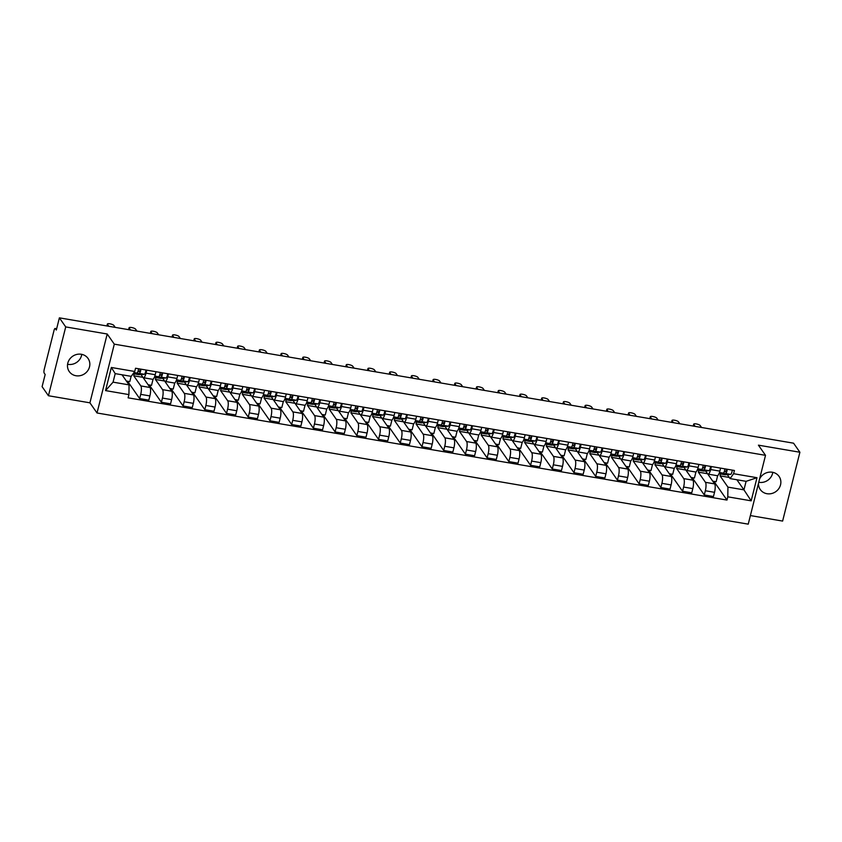<?xml version="1.0" encoding="UTF-8"?>
<svg xmlns="http://www.w3.org/2000/svg" width="842" height="842" viewBox="0 0 842 842"><rect width="100%" height="100%" fill="white"/><g stroke="black" fill="none" stroke-linecap="round" stroke-linejoin="round"><path stroke-width="1.26" d="M772.798 472.32A11.462 10.609 -34.9 0 1 759.021 482.319A11.462 10.609 -34.9 0 1 758.747 482.277M758.505 483.245A11.462 10.609 145.1 0 0 760.284 489.539A11.462 10.609 145.1 0 0 766.978 493.717A11.462 10.609 145.1 0 0 778.787 488.655A11.462 10.609 145.1 0 0 779.071 476.414A11.462 10.609 145.1 0 0 772.377 472.246A11.462 10.609 145.1 0 0 759.547 479.077M81.779 354.356A11.462 10.609 -34.9 0 1 68.002 364.354A11.462 10.609 -34.9 0 1 67.581 364.27M81.348 354.272A11.462 10.609 145.1 0 0 69.549 359.334A11.462 10.609 145.1 0 0 69.265 371.575A11.462 10.609 145.1 0 0 75.959 375.743A11.462 10.609 145.1 0 0 87.757 370.68A11.462 10.609 145.1 0 0 88.052 358.45A11.462 10.609 145.1 0 0 81.348 354.272M750.38 515.567L782.618 521.072L799.9 452.249L793.564 443.187L59.382 317.844L65.718 326.917L48.436 395.74L89.915 402.823L97.019 412.98L748.233 524.156L765.515 455.333L114.301 344.157L107.208 334L65.718 326.917M48.436 395.74L42.1 386.667L45.163 374.49L44.173 373.069A2.936 0.81 -80.3 0 1 44.226 369.406L54.014 330.453A2.936 0.81 -80.3 0 1 55.14 328.475L56.656 328.727M799.9 452.249L758.421 445.165L765.515 455.333M56.624 328.833L55.34 328.612L56.33 330.032L59.382 317.844M140.835 385.931A6.757 1.863 99.7 0 1 140.709 394.361L139.656 398.561L148.845 400.129L149.897 395.929A6.757 1.863 -80.3 0 0 150.023 387.499L142.93 377.332L133.741 375.774L140.835 385.931L150.023 387.499M134.215 373.901L133.741 375.774M143.435 377.732L152.623 379.3A6.757 1.863 -80.3 0 0 155.223 374.732L146.034 373.164A6.757 1.863 99.7 0 1 143.435 377.732A6.757 1.863 99.7 0 1 142.982 377.405L140.972 374.532M138.93 371.596L138.225 370.585M146.034 373.164L146.792 370.164M126.395 381.058L129.794 381.637L131.131 376.342M127.574 381.258L139.656 398.561M155.223 374.732L155.98 371.732M162.559 389.646A6.757 1.863 99.7 0 1 162.432 398.066L161.369 402.265L170.558 403.834L171.61 399.634A6.757 1.863 -80.3 0 0 171.736 391.214L164.643 381.037L155.454 379.479L162.559 389.646L171.736 391.214M155.928 377.605L155.454 379.479M168.505 373.869L167.747 376.869A6.757 1.863 99.7 0 1 165.148 381.437A6.757 1.863 99.7 0 1 164.695 381.11L162.695 378.237M160.643 375.3L159.938 374.301M148.118 384.762L151.518 385.352L153.055 379.205M149.287 384.962L161.369 402.265M165.148 381.437L174.336 383.005A6.757 1.863 -80.3 0 0 176.936 378.437L177.694 375.437M184.272 393.351A6.757 1.863 99.7 0 1 184.145 401.781L183.093 405.97L192.281 407.549L193.334 403.35A6.757 1.863 -80.3 0 0 193.46 394.919L186.366 384.741L177.167 383.184L184.272 393.351L193.46 394.919M177.641 381.31L177.167 383.184M190.218 377.574L189.471 380.584A6.757 1.863 99.7 0 1 186.871 385.141A6.757 1.863 99.7 0 1 186.408 384.815L184.409 381.942M182.356 379.005L181.651 378.005M169.831 388.478L173.231 389.057L174.778 382.91M171 388.678L183.093 405.97M186.871 385.141L196.049 386.71A6.757 1.863 -80.3 0 0 198.659 382.152L199.407 379.142M199.354 385.015L198.891 386.899L205.985 397.056A6.757 1.863 99.7 0 1 205.858 405.486L204.806 409.686L213.994 411.254L215.047 407.054A6.757 1.863 -80.3 0 0 215.173 398.624L208.079 388.446M211.942 381.279L211.184 384.289A6.757 1.863 99.7 0 1 208.584 388.857A6.757 1.863 99.7 0 1 208.132 388.52L206.122 385.647M204.069 382.721L203.375 381.71M191.544 392.183L194.944 392.761L196.491 386.615M192.723 392.383L204.806 409.686M208.584 388.857L217.773 390.425A6.757 1.863 -80.3 0 0 220.372 385.857L221.13 382.847M227.698 400.76A6.757 1.863 99.7 0 1 227.572 409.191L226.519 413.39L235.707 414.959L236.76 410.759A6.757 1.863 -80.3 0 0 236.886 402.329L229.792 392.162L220.604 390.604L227.698 400.76L236.886 402.329M221.078 388.72L220.604 390.604M233.655 384.994L232.897 387.994A6.757 1.863 99.7 0 1 230.298 392.561A6.757 1.863 99.7 0 1 229.845 392.235L227.845 389.362M225.793 386.425L225.088 385.415M213.258 395.887L216.668 396.466L218.204 390.33M214.436 396.087L226.519 413.39M230.298 392.561L239.486 394.13A6.757 1.863 -80.3 0 0 242.086 389.562L242.843 386.562M242.791 392.435L242.317 394.309L249.421 404.476A6.757 1.863 99.7 0 1 249.295 412.896L248.243 417.095L257.431 418.663L258.483 414.464A6.757 1.863 -80.3 0 0 258.61 406.044L251.516 395.866M255.368 388.699L254.621 391.698A6.757 1.863 99.7 0 1 252.011 396.266A6.757 1.863 99.7 0 1 251.558 395.94L249.558 393.067M247.506 390.13L246.801 389.13M234.981 399.592L238.381 400.182L239.917 394.035M236.149 399.792L248.243 417.095M252.011 396.266L261.199 397.834A6.757 1.863 -80.3 0 0 263.809 393.267L264.556 390.267M271.135 408.181A6.757 1.863 99.7 0 1 271.008 416.611L269.956 420.8L279.144 422.368L280.197 418.179A6.757 1.863 -80.3 0 0 280.323 409.749L273.229 399.571L264.041 398.013L271.135 408.181L280.323 409.749M264.504 396.14L264.041 398.013M277.092 392.404L276.334 395.414A6.757 1.863 99.7 0 1 273.734 399.971A6.757 1.863 99.7 0 1 273.282 399.645L271.271 396.771M269.219 393.835L268.524 392.835M256.694 403.307L260.094 403.886L261.641 397.74M257.873 403.507L269.956 420.8M273.734 399.971L282.923 401.539A6.757 1.863 -80.3 0 0 285.522 396.982L286.28 393.972M286.227 399.845L285.754 401.729L292.848 411.885A6.757 1.863 99.7 0 1 292.721 420.316L291.669 424.515L300.857 426.084L301.91 421.884A6.757 1.863 -80.3 0 0 302.036 413.454L294.942 403.276M298.805 396.108L298.047 399.119A6.757 1.863 99.7 0 1 295.447 403.686A6.757 1.863 99.7 0 1 294.995 403.35L292.984 400.476M290.943 397.55L290.237 396.54M278.407 407.012L281.807 407.591L283.354 401.445M279.586 407.212L291.669 424.515M295.447 403.686L304.636 405.255A6.757 1.863 -80.3 0 0 307.235 400.687L307.993 397.677M314.571 415.59A6.757 1.863 99.7 0 1 314.445 424.021L313.382 428.22L322.57 429.788L323.633 425.589A6.757 1.863 -80.3 0 0 323.76 417.158L316.655 406.991L307.467 405.434L314.571 415.59L323.76 417.158M307.94 403.55L307.467 405.434M320.518 399.824L319.771 402.823A6.757 1.863 99.7 0 1 317.16 407.391A6.757 1.863 99.7 0 1 316.708 407.054L314.708 404.192M312.656 401.255L311.95 400.245M300.131 410.717L303.53 411.296L305.067 405.16M301.299 410.917L313.382 428.22M317.16 407.391L326.349 408.959A6.757 1.863 -80.3 0 0 328.959 404.392L329.706 401.392M336.284 419.305A6.757 1.863 99.7 0 1 336.158 427.725L335.105 431.925L344.294 433.493L345.346 429.294A6.757 1.863 -80.3 0 0 345.473 420.874L338.379 410.696L329.19 409.138L336.284 419.305L345.473 420.874M329.654 407.265L329.19 409.138M342.241 403.528L341.484 406.528A6.757 1.863 99.7 0 1 338.884 411.096A6.757 1.863 99.7 0 1 338.431 410.77L336.421 407.896M334.369 404.96L333.674 403.96M321.844 414.422L325.244 415.011L326.791 408.865M323.023 414.622L335.105 431.925M338.884 411.096L348.072 412.664A6.757 1.863 -80.3 0 0 350.672 408.096L351.43 405.097M357.997 423.01A6.757 1.863 99.7 0 1 357.871 431.441L356.819 435.63L366.007 437.198L367.059 433.009A6.757 1.863 -80.3 0 0 367.186 424.578L360.092 414.401L350.903 412.843L357.997 423.01L367.186 424.578M351.377 410.97L350.903 412.843M363.954 407.233L363.197 410.243A6.757 1.863 99.7 0 1 360.597 414.801A6.757 1.863 99.7 0 1 360.144 414.475L358.134 411.601M356.092 408.665L355.387 407.665M343.557 418.137L346.957 418.716L348.504 412.569M344.736 418.337L356.819 435.63M360.597 414.801L369.785 416.369A6.757 1.863 -80.3 0 0 372.385 411.812L373.143 408.802M379.721 426.715A6.757 1.863 99.7 0 1 379.595 435.146L378.532 439.345L387.72 440.913L388.783 436.714A6.757 1.863 -80.3 0 0 388.909 428.283L381.805 418.106L372.617 416.558L379.721 426.715L388.909 428.283M373.09 414.674L372.617 416.558M385.668 410.938L384.91 413.948A6.757 1.863 99.7 0 1 382.31 418.516A6.757 1.863 99.7 0 1 381.858 418.179L379.858 415.306M377.805 412.38L377.1 411.37M365.281 421.842L368.68 422.421L370.217 416.274M366.449 422.042L378.532 439.345M382.31 418.516L391.498 420.084A6.757 1.863 -80.3 0 0 394.098 415.516L394.856 412.506M394.803 418.379L394.33 420.263L401.434 430.42A6.757 1.863 99.7 0 1 401.308 438.85L400.255 443.05L409.444 444.618L410.496 440.419A6.757 1.863 -80.3 0 0 410.622 431.988L403.528 421.81M407.391 414.653L406.633 417.653A6.757 1.863 99.7 0 1 404.034 422.221A6.757 1.863 99.7 0 1 403.581 421.884L401.571 419.021M399.518 416.085L398.824 415.074M386.994 425.547L390.393 426.126L391.94 419.99M388.162 425.747L400.255 443.05M404.034 422.221L413.222 423.789A6.757 1.863 -80.3 0 0 415.822 419.221L416.569 416.222M423.147 434.135A6.757 1.863 99.7 0 1 423.021 442.555L421.968 446.755L431.157 448.323L432.209 444.123A6.757 1.863 -80.3 0 0 432.335 435.703L425.242 425.526L416.053 423.968L423.147 434.135L432.335 435.703M416.527 422.095L416.053 423.968M429.104 418.358L428.346 421.358A6.757 1.863 99.7 0 1 425.747 425.926A6.757 1.863 99.7 0 1 425.294 425.599L423.284 422.726M421.242 419.79L420.537 418.79M408.707 429.252L412.106 429.83L413.654 423.694M409.886 429.452L421.968 446.755M425.747 425.926L434.935 427.494A6.757 1.863 -80.3 0 0 437.535 422.926L438.293 419.926M438.24 425.799L437.766 427.673L444.871 437.84A6.757 1.863 99.7 0 1 444.744 446.271L443.681 450.459L452.87 452.028L453.922 447.839A6.757 1.863 -80.3 0 0 454.048 439.408L446.955 429.231M450.817 422.063L450.06 425.073A6.757 1.863 99.7 0 1 447.46 429.63A6.757 1.863 99.7 0 1 447.007 429.304L445.008 426.431M442.955 423.494L442.25 422.495M430.43 432.967L433.83 433.546L435.367 427.399M431.599 433.167L443.681 450.459M447.46 429.63L456.648 431.199A6.757 1.863 -80.3 0 0 459.248 426.641L460.006 423.631M466.584 441.545A6.757 1.863 99.7 0 1 466.457 449.975L465.405 454.175L474.593 455.743L475.646 451.544A6.757 1.863 -80.3 0 0 475.772 443.113L468.678 432.935L459.479 431.378L466.584 441.545L475.772 443.113M459.953 429.504L459.479 431.378M472.53 425.768L471.783 428.778A6.757 1.863 99.7 0 1 469.183 433.346A6.757 1.863 99.7 0 1 468.72 433.009L466.721 430.136M464.668 427.21L463.963 426.199M452.143 436.672L455.543 437.251L457.09 431.104M453.312 436.872L465.405 454.175M469.183 433.346L478.361 434.914A6.757 1.863 -80.3 0 0 480.971 430.346L481.719 427.336M481.666 433.209L481.203 435.093L488.297 445.25A6.757 1.863 99.7 0 1 488.171 453.68L487.118 457.88L496.306 459.448L497.359 455.248A6.757 1.863 -80.3 0 0 497.485 446.818L490.391 436.64M494.254 429.473L493.496 432.483A6.757 1.863 99.7 0 1 490.897 437.051A6.757 1.863 99.7 0 1 490.444 436.714L488.434 433.851M486.381 430.915L485.687 429.904M473.857 440.377L477.256 440.955L478.803 434.809M475.035 440.577L487.118 457.88M490.897 437.051L500.085 438.619A6.757 1.863 -80.3 0 0 502.685 434.051L503.442 431.051M510.01 448.954A6.757 1.863 99.7 0 1 509.884 457.385L508.831 461.584L518.019 463.153L519.072 458.953A6.757 1.863 -80.3 0 0 519.198 450.533L512.104 440.355L502.916 438.798L510.01 448.954L519.198 450.533M503.39 436.924L502.916 438.798M515.967 433.188L515.209 436.188A6.757 1.863 99.7 0 1 512.61 440.755A6.757 1.863 99.7 0 1 512.157 440.429L510.157 437.556M508.105 434.619L507.4 433.619M495.57 444.081L498.98 444.66L500.516 438.524M496.748 444.281L508.831 461.584M512.61 440.755L521.798 442.324A6.757 1.863 -80.3 0 0 524.398 437.756L525.155 434.756M531.734 452.67A6.757 1.863 99.7 0 1 531.607 461.09L530.555 465.289L539.743 466.857L540.796 462.658A6.757 1.863 -80.3 0 0 540.922 454.238L533.828 444.06L524.629 442.503L531.734 452.67L540.922 454.238M525.103 440.629L524.629 442.503M537.68 436.893L536.933 439.892A6.757 1.863 99.7 0 1 534.323 444.46A6.757 1.863 99.7 0 1 533.87 444.134L531.87 441.261M529.818 438.324L529.113 437.324M517.293 447.797L520.693 448.376L522.229 442.229M518.462 447.997L530.555 465.289M534.323 444.46L543.511 446.028A6.757 1.863 -80.3 0 0 546.121 441.471L546.868 438.461M553.447 456.375A6.757 1.863 99.7 0 1 553.32 464.805L552.268 469.005L561.456 470.573L562.509 466.373A6.757 1.863 -80.3 0 0 562.635 457.943L555.541 447.765L546.353 446.207L553.447 456.375L562.635 457.943M546.816 444.334L546.353 446.207M559.404 440.598L558.646 443.608A6.757 1.863 99.7 0 1 556.046 448.176A6.757 1.863 99.7 0 1 555.594 447.839L553.583 444.965M551.531 442.029L550.836 441.029M539.006 451.501L542.406 452.08L543.953 445.934M540.185 451.701L552.268 469.005M556.046 448.176L565.235 449.744A6.757 1.863 -80.3 0 0 567.834 445.176L568.592 442.166M575.16 460.079A6.757 1.863 99.7 0 1 575.033 468.51L573.981 472.709L583.169 474.278L584.222 470.078A6.757 1.863 -80.3 0 0 584.348 461.648L577.254 451.47L568.066 449.923L575.16 460.079L584.348 461.648M568.539 448.039L568.066 449.923M581.117 444.302L580.359 447.312A6.757 1.863 99.7 0 1 577.759 451.88A6.757 1.863 99.7 0 1 577.307 451.544L575.297 448.681M573.255 445.744L572.549 444.734M560.719 455.206L564.119 455.785L565.666 449.639M561.898 455.406L573.981 472.709M577.759 451.88L586.948 453.449A6.757 1.863 -80.3 0 0 589.547 448.881L590.305 445.871M596.883 463.784A6.757 1.863 99.7 0 1 596.757 472.215L595.694 476.414L604.882 477.982L605.945 473.783A6.757 1.863 -80.3 0 0 606.072 465.352L598.967 455.185L589.779 453.627L596.883 463.784L606.072 465.352M590.253 451.754L589.779 453.627M602.83 448.018L602.083 451.017A6.757 1.863 99.7 0 1 599.472 455.585A6.757 1.863 99.7 0 1 599.02 455.259L597.02 452.386M594.968 449.449L594.263 448.439M582.443 458.911L585.843 459.49L587.379 453.354M583.611 459.111L595.694 476.414M599.472 455.585L608.661 457.153A6.757 1.863 -80.3 0 0 611.271 452.586L612.018 449.586M611.966 455.459L611.502 457.332L618.596 467.499A6.757 1.863 99.7 0 1 618.47 475.919L617.418 480.119L626.606 481.687L627.658 477.488A6.757 1.863 -80.3 0 0 627.785 469.068L620.691 458.89M624.553 451.722L623.796 454.722A6.757 1.863 99.7 0 1 621.196 459.29A6.757 1.863 99.7 0 1 620.743 458.964L618.733 456.09M616.681 453.154L615.986 452.154M604.156 462.616L607.556 463.205L609.103 457.059M605.335 462.826L617.418 480.119M621.196 459.29L630.384 460.858A6.757 1.863 -80.3 0 0 632.984 456.29L633.742 453.291M633.689 459.164L633.216 461.037L640.309 471.204A6.757 1.863 99.7 0 1 640.183 479.635L639.131 483.834L648.319 485.402L649.371 481.203A6.757 1.863 -80.3 0 0 649.498 472.772L642.404 462.595M646.267 455.427L645.509 458.437A6.757 1.863 99.7 0 1 642.909 463.005A6.757 1.863 99.7 0 1 642.457 462.668L640.446 459.795M638.404 456.859L637.699 455.859M625.869 466.331L629.269 466.91L630.816 460.763M627.048 466.531L639.131 483.834M642.909 463.005L652.097 464.573A6.757 1.863 -80.3 0 0 654.697 460.006L655.455 456.995M662.033 474.909A6.757 1.863 99.7 0 1 661.907 483.34L660.844 487.539L670.032 489.107L671.095 484.908A6.757 1.863 -80.3 0 0 671.221 476.477L664.117 466.3L654.929 464.752L662.033 474.909L671.221 476.477M655.402 462.868L654.929 464.752M667.98 459.132L667.222 462.142A6.757 1.863 99.7 0 1 664.622 466.71A6.757 1.863 99.7 0 1 664.17 466.373L662.17 463.51M660.117 460.574L659.412 459.564M647.593 470.036L650.992 470.615L652.529 464.468M648.761 470.236L660.844 487.539M664.622 466.71L673.811 468.278A6.757 1.863 -80.3 0 0 676.41 463.71L677.168 460.7M677.115 466.584L676.642 468.457L683.746 478.614A6.757 1.863 99.7 0 1 683.62 487.044L682.567 491.244L691.756 492.812L692.808 488.613A6.757 1.863 -80.3 0 0 692.934 480.182L685.841 470.015M689.703 462.847L688.945 465.847A6.757 1.863 99.7 0 1 686.346 470.415A6.757 1.863 99.7 0 1 685.893 470.089L683.883 467.215M681.831 464.279L681.136 463.268M669.306 473.741L672.705 474.32L674.253 468.184M670.474 473.941L682.567 491.244M686.346 470.415L695.534 471.983A6.757 1.863 -80.3 0 0 698.134 467.415L698.881 464.416M705.459 482.329A6.757 1.863 99.7 0 1 705.333 490.749L704.28 494.949L713.469 496.517L714.521 492.317A6.757 1.863 -80.3 0 0 714.648 483.897L707.554 473.72L698.365 472.162L705.459 482.329L714.648 483.897M698.839 470.289L698.365 472.162M711.416 466.552L710.659 469.552A6.757 1.863 99.7 0 1 708.059 474.12A6.757 1.863 99.7 0 1 707.606 473.793L705.596 470.92M703.554 467.984L702.849 466.984M691.019 477.446L694.418 478.035L695.966 471.888M692.198 477.656L704.28 494.949M708.059 474.12L717.247 475.688A6.757 1.863 -80.3 0 0 719.847 471.12L720.605 468.12M676.642 468.457L685.83 470.025M633.216 461.037L642.404 462.605M611.502 457.332L620.68 458.901M481.203 435.093L490.391 436.661M437.766 427.673L446.955 429.241M394.33 420.263L403.518 421.831M285.754 401.729L294.942 403.297M242.317 394.309L251.505 395.877M198.891 386.899L208.079 388.467M129.068 384.889L128.931 394.603L105.545 390.604L111.344 367.48L134.731 371.48L131.215 376.353L115.207 373.627L113.06 382.152L129.068 384.889L122.016 374.785M736.887 479.751L743.949 489.855L746.096 481.329L730.088 478.593L733.603 473.709L734.413 470.478L135.551 368.238L134.731 371.48M733.603 473.709L756.99 477.709L751.18 500.832L727.793 496.833L727.941 487.129L743.949 489.855L751.18 500.832M128.931 394.603L128.11 397.834L726.983 500.074L727.793 496.833M97.019 412.98L114.301 344.157M89.915 402.823L107.208 334M720.552 473.993L720.078 475.867L727.941 487.129M720.078 475.867L729.277 477.446M730.088 478.593L727.32 474.625M725.267 471.688L724.562 470.689M713.911 481.361L726.983 500.074M712.742 481.161L716.142 481.74L717.679 475.593M105.545 390.604L113.06 382.152M111.344 367.48L115.207 373.627M746.096 481.329L756.99 477.709M137.888 371.669L139.54 371.554L140.372 369.059M138.267 371.638A6.904 1.905 99.7 0 1 138.13 370.933M133.257 373.522A8.82 2.431 -80.3 0 0 133.741 373.816A8.82 2.431 -80.3 0 0 133.91 373.827L139.256 373.438A3.673 1.01 -80.3 0 0 140.919 369.154M138.593 374.627A8.82 2.431 -80.3 0 0 138.751 374.669A8.82 2.431 -80.3 0 0 138.919 374.679L144.266 374.29A3.673 1.01 -80.3 0 0 145.929 370.017M106.913 325.959A3.379 0.874 -165.9 0 1 106.923 325.843L107.366 324.054A3.379 0.874 14.1 0 0 107.439 324.338L108.807 326.286M133.436 373.28L136.888 373.027A3.673 1.01 -80.3 0 0 138.551 368.754M115.207 327.38L113.849 325.422A3.379 0.874 14.1 0 0 110.386 323.917A3.379 0.874 14.1 0 0 107.366 324.054M159.601 375.374L161.254 375.258L162.085 372.774M159.991 375.353A6.904 1.905 99.7 0 1 159.843 374.637M154.812 377.016A8.82 2.431 -80.3 0 0 155.454 377.521A8.82 2.431 -80.3 0 0 155.623 377.532L160.969 377.142A3.673 1.01 -80.3 0 0 162.632 372.869M160.306 378.332A8.82 2.431 -80.3 0 0 160.475 378.374A8.82 2.431 -80.3 0 0 160.633 378.384L165.979 377.995A3.673 1.01 -80.3 0 0 167.642 373.722M128.637 329.664A3.379 0.874 -165.9 0 1 128.637 329.559L129.089 327.77A3.379 0.874 14.1 0 0 129.163 328.043L130.521 329.99M154.486 377.037L158.601 376.742A3.673 1.01 -80.3 0 0 160.264 372.459M136.93 331.085L135.562 329.138A3.379 0.874 14.1 0 0 132.099 327.633A3.379 0.874 14.1 0 0 129.089 327.77M181.314 379.089L182.977 378.963L183.798 376.479M181.704 379.058A6.904 1.905 99.7 0 1 181.567 378.342M176.536 380.721A8.82 2.431 -80.3 0 0 177.178 381.226A8.82 2.431 -80.3 0 0 177.336 381.237L182.693 380.847A3.673 1.01 -80.3 0 0 184.345 376.574M182.03 382.036A8.82 2.431 -80.3 0 0 182.188 382.089A8.82 2.431 -80.3 0 0 182.356 382.089L187.703 381.7A3.673 1.01 -80.3 0 0 189.366 377.427M150.35 333.379A3.379 0.874 -165.9 0 1 150.35 333.264L150.802 331.474A3.379 0.874 14.1 0 0 150.876 331.748L152.234 333.695M176.199 380.742L180.325 380.447A3.673 1.01 -80.3 0 0 181.988 376.163M158.643 334.79L157.275 332.843A3.379 0.874 14.1 0 0 153.812 331.338A3.379 0.874 14.1 0 0 150.802 331.474M203.038 382.794L204.69 382.668L205.522 380.184M203.417 382.763A6.904 1.905 99.7 0 1 203.28 382.047M198.249 384.426A8.82 2.431 -80.3 0 0 198.891 384.941A8.82 2.431 -80.3 0 0 199.059 384.941L204.406 384.552A3.673 1.01 -80.3 0 0 206.069 380.279M203.743 385.741A8.82 2.431 -80.3 0 0 203.901 385.794A8.82 2.431 -80.3 0 0 204.069 385.804L209.416 385.415A3.673 1.01 -80.3 0 0 211.079 381.131M172.063 337.084A3.379 0.874 -165.9 0 1 172.063 336.968L172.515 335.179A3.379 0.874 14.1 0 0 172.589 335.453L173.957 337.4M197.923 384.457L202.038 384.152A3.673 1.01 -80.3 0 0 203.701 379.879M180.356 338.495L178.999 336.547A3.379 0.874 14.1 0 0 175.536 335.042A3.379 0.874 14.1 0 0 172.515 335.179M224.751 386.499L226.403 386.383L227.235 383.889M225.14 386.467A6.904 1.905 99.7 0 1 224.993 385.762M219.962 388.13A8.82 2.431 -80.3 0 0 220.604 388.646A8.82 2.431 -80.3 0 0 220.772 388.657L226.119 388.267A3.673 1.01 -80.3 0 0 227.782 383.984M225.456 389.457A8.82 2.431 -80.3 0 0 225.614 389.499A8.82 2.431 -80.3 0 0 225.782 389.509L231.129 389.12A3.673 1.01 -80.3 0 0 232.792 384.847M193.786 340.789A3.379 0.874 -165.9 0 1 193.786 340.673L194.228 338.884A3.379 0.874 14.1 0 0 194.313 339.168L195.67 341.115M219.636 388.162L223.751 387.857A3.673 1.01 -80.3 0 0 225.414 383.584M202.069 342.21L200.712 340.252A3.379 0.874 14.1 0 0 197.249 338.747A3.379 0.874 14.1 0 0 194.228 338.884M246.464 390.204L248.127 390.088L248.948 387.604M246.853 390.183A6.904 1.905 99.7 0 1 246.717 389.467M241.686 391.846A8.82 2.431 -80.3 0 0 242.328 392.351A8.82 2.431 -80.3 0 0 242.485 392.361L247.843 391.972A3.673 1.01 -80.3 0 0 249.495 387.699M247.18 393.161A8.82 2.431 -80.3 0 0 247.338 393.203A8.82 2.431 -80.3 0 0 247.506 393.214L252.853 392.825A3.673 1.01 -80.3 0 0 254.516 388.551M215.499 344.494A3.379 0.874 -165.9 0 1 215.499 344.389L215.952 342.589A3.379 0.874 14.1 0 0 216.026 342.873L217.383 344.82M241.349 391.867L245.475 391.572A3.673 1.01 -80.3 0 0 247.138 387.288M223.793 345.915L222.425 343.968A3.379 0.874 14.1 0 0 218.962 342.462A3.379 0.874 14.1 0 0 215.952 342.589M268.177 393.919L269.84 393.793L270.661 391.309M268.566 393.888A6.904 1.905 99.7 0 1 268.43 393.172M263.399 395.551A8.82 2.431 -80.3 0 0 264.041 396.056A8.82 2.431 -80.3 0 0 264.209 396.066L269.556 395.677A3.673 1.01 -80.3 0 0 271.219 391.404M268.893 396.866A8.82 2.431 -80.3 0 0 269.051 396.919A8.82 2.431 -80.3 0 0 269.219 396.919L274.566 396.529A3.673 1.01 -80.3 0 0 276.229 392.256M237.212 348.209A3.379 0.874 -165.9 0 1 237.212 348.093L237.665 346.304A3.379 0.874 14.1 0 0 237.739 346.578L239.107 348.525M263.072 395.572L267.188 395.277A3.673 1.01 -80.3 0 0 268.851 390.993M245.506 349.619L244.148 347.672A3.379 0.874 14.1 0 0 240.686 346.167A3.379 0.874 14.1 0 0 237.665 346.304M289.901 397.624L291.553 397.498L292.385 395.014M290.29 397.592A6.904 1.905 99.7 0 1 290.143 396.877M285.112 399.255A8.82 2.431 -80.3 0 0 285.754 399.771A8.82 2.431 -80.3 0 0 285.922 399.771L291.269 399.382A3.673 1.01 -80.3 0 0 292.932 395.108M290.606 400.571A8.82 2.431 -80.3 0 0 290.764 400.624A8.82 2.431 -80.3 0 0 290.932 400.634L296.279 400.245A3.673 1.01 -80.3 0 0 297.942 395.961M258.936 351.914A3.379 0.874 -165.9 0 1 258.936 351.798L259.378 350.009A3.379 0.874 14.1 0 0 259.462 350.283L260.82 352.23M284.785 399.276L288.901 398.982A3.673 1.01 -80.3 0 0 290.564 394.709M267.219 353.324L265.861 351.377A3.379 0.874 14.1 0 0 262.399 349.872A3.379 0.874 14.1 0 0 259.378 350.009M311.614 401.329L313.277 401.213L314.098 398.719M312.003 401.297A6.904 1.905 99.7 0 1 311.856 400.592M306.825 402.96A8.82 2.431 -80.3 0 0 307.477 403.476A8.82 2.431 -80.3 0 0 307.635 403.486L312.982 403.097A3.673 1.01 -80.3 0 0 314.645 398.813M312.329 404.286A8.82 2.431 -80.3 0 0 312.487 404.328A8.82 2.431 -80.3 0 0 312.645 404.339L318.002 403.95A3.673 1.01 -80.3 0 0 319.655 399.676M280.649 355.619A3.379 0.874 -165.9 0 1 280.649 355.503L281.102 353.714A3.379 0.874 14.1 0 0 281.175 353.987L282.533 355.945M306.499 402.992L310.624 402.687A3.673 1.01 -80.3 0 0 312.277 398.413M288.943 357.04L287.575 355.082A3.379 0.874 14.1 0 0 284.112 353.577A3.379 0.874 14.1 0 0 281.102 353.714M333.327 405.034L334.99 404.918L335.811 402.434M333.716 405.013A6.904 1.905 99.7 0 1 333.579 404.297M328.548 406.675A8.82 2.431 -80.3 0 0 329.19 407.181A8.82 2.431 -80.3 0 0 329.359 407.191L334.706 406.802A3.673 1.01 -80.3 0 0 336.368 402.529M334.042 407.991A8.82 2.431 -80.3 0 0 334.2 408.033A8.82 2.431 -80.3 0 0 334.369 408.044L339.715 407.654A3.673 1.01 -80.3 0 0 341.378 403.381M302.362 359.323A3.379 0.874 -165.9 0 1 302.362 359.208L302.815 357.418A3.379 0.874 14.1 0 0 302.888 357.703L304.257 359.65M328.222 406.697L332.337 406.391A3.673 1.01 -80.3 0 0 334 402.118M310.656 360.744L309.298 358.797A3.379 0.874 14.1 0 0 305.825 357.292A3.379 0.874 14.1 0 0 302.815 357.418M355.05 408.749L356.703 408.623L357.534 406.139M355.429 408.717A6.904 1.905 99.7 0 1 355.292 408.002M350.261 410.38A8.82 2.431 -80.3 0 0 350.903 410.885A8.82 2.431 -80.3 0 0 351.072 410.896L356.419 410.507A3.673 1.01 -80.3 0 0 358.082 406.233M355.756 411.696A8.82 2.431 -80.3 0 0 355.913 411.749A8.82 2.431 -80.3 0 0 356.082 411.749L361.428 411.359A3.673 1.01 -80.3 0 0 363.091 407.086M324.086 363.039A3.379 0.874 -165.9 0 1 324.086 362.923L324.528 361.134A3.379 0.874 14.1 0 0 324.612 361.407L325.97 363.355M349.935 410.401L354.05 410.107A3.673 1.01 -80.3 0 0 355.713 405.823M332.369 364.449L331.011 362.502A3.379 0.874 14.1 0 0 327.549 360.997A3.379 0.874 14.1 0 0 324.528 361.134M376.763 412.454L378.416 412.327L379.247 409.843M377.153 412.422A6.904 1.905 99.7 0 1 377.005 411.706M371.975 414.085A8.82 2.431 -80.3 0 0 372.617 414.601A8.82 2.431 -80.3 0 0 372.785 414.601L378.132 414.211A3.673 1.01 -80.3 0 0 379.795 409.938M377.469 415.401A8.82 2.431 -80.3 0 0 377.637 415.453A8.82 2.431 -80.3 0 0 377.795 415.464L383.152 415.074A3.673 1.01 -80.3 0 0 384.805 410.791M345.799 366.744A3.379 0.874 -165.9 0 1 345.799 366.628L346.251 364.839A3.379 0.874 14.1 0 0 346.325 365.112L347.683 367.059M371.648 414.106L375.774 413.811A3.673 1.01 -80.3 0 0 377.427 409.538M354.093 368.154L352.724 366.207A3.379 0.874 14.1 0 0 349.262 364.702A3.379 0.874 14.1 0 0 346.251 364.839M398.477 416.158L400.139 416.043L400.96 413.548M398.866 416.127A6.904 1.905 99.7 0 1 398.729 415.422M393.698 417.79A8.82 2.431 -80.3 0 0 394.34 418.306A8.82 2.431 -80.3 0 0 394.509 418.316L399.855 417.927A3.673 1.01 -80.3 0 0 401.518 413.643M399.192 419.116A8.82 2.431 -80.3 0 0 399.35 419.158A8.82 2.431 -80.3 0 0 399.518 419.169L404.865 418.779A3.673 1.01 -80.3 0 0 406.528 414.506M367.512 370.448A3.379 0.874 -165.9 0 1 367.512 370.333L367.965 368.543A3.379 0.874 14.1 0 0 368.038 368.817L369.396 370.775M393.361 417.821L397.487 417.516A3.673 1.01 -80.3 0 0 399.15 413.243M375.806 371.869L374.448 369.912A3.379 0.874 14.1 0 0 370.975 368.407A3.379 0.874 14.1 0 0 367.965 368.543M420.2 419.863L421.853 419.748L422.684 417.264M420.579 419.842A6.904 1.905 99.7 0 1 420.442 419.127M415.411 421.505A8.82 2.431 -80.3 0 0 416.053 422.01A8.82 2.431 -80.3 0 0 416.222 422.021L421.568 421.632A3.673 1.01 -80.3 0 0 423.231 417.358M420.905 422.821A8.82 2.431 -80.3 0 0 421.063 422.863A8.82 2.431 -80.3 0 0 421.232 422.873L426.578 422.484A3.673 1.01 -80.3 0 0 428.241 418.211M389.225 374.153A3.379 0.874 -165.9 0 1 389.236 374.037L389.678 372.248A3.379 0.874 14.1 0 0 389.751 372.532L391.12 374.48M415.085 421.526L419.2 421.221A3.673 1.01 -80.3 0 0 420.863 416.948M397.519 375.574L396.161 373.627A3.379 0.874 14.1 0 0 392.698 372.122A3.379 0.874 14.1 0 0 389.678 372.248M441.913 423.568L443.566 423.452L444.397 420.968M442.303 423.547A6.904 1.905 99.7 0 1 442.155 422.831M437.124 425.21A8.82 2.431 -80.3 0 0 437.766 425.715A8.82 2.431 -80.3 0 0 437.935 425.726L443.281 425.336A3.673 1.01 -80.3 0 0 444.944 421.063M442.618 426.526A8.82 2.431 -80.3 0 0 442.787 426.578A8.82 2.431 -80.3 0 0 442.945 426.578L448.291 426.189A3.673 1.01 -80.3 0 0 449.954 421.916M410.949 377.869A3.379 0.874 -165.9 0 1 410.949 377.753L411.401 375.964A3.379 0.874 14.1 0 0 411.475 376.237L412.833 378.184M436.798 425.231L440.913 424.936A3.673 1.01 -80.3 0 0 442.576 420.653M419.242 379.279L417.874 377.332A3.379 0.874 14.1 0 0 414.411 375.827A3.379 0.874 14.1 0 0 411.401 375.964M463.626 427.283L465.289 427.157L466.11 424.673M464.016 427.252A6.904 1.905 99.7 0 1 463.879 426.536M458.848 428.915A8.82 2.431 -80.3 0 0 459.49 429.431A8.82 2.431 -80.3 0 0 459.648 429.431L465.005 429.041A3.673 1.01 -80.3 0 0 466.657 424.768M464.342 430.23A8.82 2.431 -80.3 0 0 464.5 430.283A8.82 2.431 -80.3 0 0 464.668 430.294L470.015 429.904A3.673 1.01 -80.3 0 0 471.678 425.62M432.662 381.573A3.379 0.874 -165.9 0 1 432.662 381.458L433.114 379.668A3.379 0.874 14.1 0 0 433.188 379.942L434.546 381.889M458.511 428.936L462.637 428.641A3.673 1.01 -80.3 0 0 464.3 424.368M440.955 382.984L439.587 381.037A3.379 0.874 14.1 0 0 436.124 379.531A3.379 0.874 14.1 0 0 433.114 379.668M485.35 430.988L487.002 430.862L487.834 428.378M485.729 430.957A6.904 1.905 99.7 0 1 485.592 430.251M480.561 432.62A8.82 2.431 -80.3 0 0 481.203 433.135A8.82 2.431 -80.3 0 0 481.371 433.146L486.718 432.756A3.673 1.01 -80.3 0 0 488.381 428.473M486.055 433.946A8.82 2.431 -80.3 0 0 486.213 433.988A8.82 2.431 -80.3 0 0 486.381 433.998L491.728 433.609A3.673 1.01 -80.3 0 0 493.391 429.336M454.375 385.278A3.379 0.874 -165.9 0 1 454.375 385.162L454.827 383.373A3.379 0.874 14.1 0 0 454.901 383.647L456.269 385.604M480.235 432.651L484.35 432.346A3.673 1.01 -80.3 0 0 486.013 428.073M462.668 386.688L461.311 384.741A3.379 0.874 14.1 0 0 457.848 383.236A3.379 0.874 14.1 0 0 454.827 383.373M507.063 434.693L508.715 434.577L509.547 432.093M507.452 434.672A6.904 1.905 99.7 0 1 507.305 433.956M502.274 436.335A8.82 2.431 -80.3 0 0 502.916 436.84A8.82 2.431 -80.3 0 0 503.084 436.851L508.431 436.461A3.673 1.01 -80.3 0 0 510.094 432.178M507.768 437.651A8.82 2.431 -80.3 0 0 507.926 437.693A8.82 2.431 -80.3 0 0 508.094 437.703L513.441 437.314A3.673 1.01 -80.3 0 0 515.104 433.041M476.098 388.983A3.379 0.874 -165.9 0 1 476.098 388.867L476.54 387.078A3.379 0.874 14.1 0 0 476.625 387.362L477.982 389.309M501.948 436.356L506.063 436.051A3.673 1.01 -80.3 0 0 507.726 431.778M484.382 390.404L483.024 388.457A3.379 0.874 14.1 0 0 479.561 386.952A3.379 0.874 14.1 0 0 476.54 387.078M528.776 438.398L530.439 438.282L531.26 435.798M529.165 438.377A6.904 1.905 99.7 0 1 529.029 437.661M523.998 440.04A8.82 2.431 -80.3 0 0 524.64 440.545A8.82 2.431 -80.3 0 0 524.798 440.555L530.155 440.166A3.673 1.01 -80.3 0 0 531.807 435.893M529.492 441.355A8.82 2.431 -80.3 0 0 529.65 441.408A8.82 2.431 -80.3 0 0 529.818 441.408L535.165 441.019A3.673 1.01 -80.3 0 0 536.828 436.745M497.811 392.688A3.379 0.874 -165.9 0 1 497.811 392.582L498.264 390.793A3.379 0.874 14.1 0 0 498.338 391.067L499.695 393.014M523.661 440.061L527.787 439.766A3.673 1.01 -80.3 0 0 529.45 435.482M506.105 394.109L504.737 392.162A3.379 0.874 14.1 0 0 501.274 390.656A3.379 0.874 14.1 0 0 498.264 390.793M550.489 442.113L552.152 441.987L552.973 439.503M550.878 442.082A6.904 1.905 99.7 0 1 550.742 441.366M545.711 443.745A8.82 2.431 -80.3 0 0 546.353 444.26A8.82 2.431 -80.3 0 0 546.521 444.26L551.868 443.871A3.673 1.01 -80.3 0 0 553.531 439.598M551.205 445.06A8.82 2.431 -80.3 0 0 551.363 445.113A8.82 2.431 -80.3 0 0 551.531 445.123L556.878 444.734A3.673 1.01 -80.3 0 0 558.541 440.45M519.525 396.403A3.379 0.874 -165.9 0 1 519.525 396.287L519.977 394.498A3.379 0.874 14.1 0 0 520.051 394.772L521.419 396.719M545.384 443.766L549.5 443.471A3.673 1.01 -80.3 0 0 551.163 439.198M527.818 397.813L526.461 395.866A3.379 0.874 14.1 0 0 522.998 394.361A3.379 0.874 14.1 0 0 519.977 394.498M572.213 445.818L573.865 445.692L574.697 443.208M572.602 445.786A6.904 1.905 99.7 0 1 572.455 445.081M567.424 447.449A8.82 2.431 -80.3 0 0 568.066 447.965A8.82 2.431 -80.3 0 0 568.234 447.965L573.581 447.586A3.673 1.01 -80.3 0 0 575.244 443.302M572.918 448.765A8.82 2.431 -80.3 0 0 573.076 448.818A8.82 2.431 -80.3 0 0 573.244 448.828L578.591 448.439A3.673 1.01 -80.3 0 0 580.254 444.155M541.248 400.108A3.379 0.874 -165.9 0 1 541.248 399.992L541.69 398.203A3.379 0.874 14.1 0 0 541.774 398.477L543.132 400.434M567.098 447.481L571.213 447.176A3.673 1.01 -80.3 0 0 572.876 442.903M549.531 401.518L548.174 399.571A3.379 0.874 14.1 0 0 544.711 398.066A3.379 0.874 14.1 0 0 541.69 398.203M593.926 449.523L595.589 449.407L596.41 446.923M594.315 449.491A6.904 1.905 99.7 0 1 594.168 448.786M589.137 451.165A8.82 2.431 -80.3 0 0 589.789 451.67A8.82 2.431 -80.3 0 0 589.947 451.68L595.294 451.291A3.673 1.01 -80.3 0 0 596.957 447.007M594.641 452.48A8.82 2.431 -80.3 0 0 594.799 452.522A8.82 2.431 -80.3 0 0 594.957 452.533L600.314 452.143A3.673 1.01 -80.3 0 0 601.967 447.87M562.961 403.813A3.379 0.874 -165.9 0 1 562.961 403.697L563.414 401.908A3.379 0.874 14.1 0 0 563.487 402.192L564.845 404.139M588.811 451.186L592.936 450.88A3.673 1.01 -80.3 0 0 594.589 446.607M571.255 405.234L569.887 403.286A3.379 0.874 14.1 0 0 566.424 401.781A3.379 0.874 14.1 0 0 563.414 401.908M615.639 453.228L617.302 453.112L618.123 450.628M616.028 453.207A6.904 1.905 99.7 0 1 615.891 452.491M610.86 454.869A8.82 2.431 -80.3 0 0 611.502 455.375A8.82 2.431 -80.3 0 0 611.671 455.385L617.018 454.996A3.673 1.01 -80.3 0 0 618.681 450.723M616.355 456.185A8.82 2.431 -80.3 0 0 616.512 456.238A8.82 2.431 -80.3 0 0 616.681 456.238L622.028 455.848A3.673 1.01 -80.3 0 0 623.69 451.575M584.674 407.517A3.379 0.874 -165.9 0 1 584.674 407.412L585.127 405.623A3.379 0.874 14.1 0 0 585.201 405.897L586.569 407.844M610.534 454.89L614.649 454.596A3.673 1.01 -80.3 0 0 616.312 450.312M592.968 408.938L591.61 406.991A3.379 0.874 14.1 0 0 588.137 405.486A3.379 0.874 14.1 0 0 585.127 405.623M637.362 456.943L639.015 456.817L639.846 454.333M637.741 456.911A6.904 1.905 99.7 0 1 637.604 456.196M632.574 458.574A8.82 2.431 -80.3 0 0 633.216 459.079A8.82 2.431 -80.3 0 0 633.384 459.09L638.731 458.701A3.673 1.01 -80.3 0 0 640.394 454.427M638.068 459.89A8.82 2.431 -80.3 0 0 638.225 459.942A8.82 2.431 -80.3 0 0 638.394 459.942L643.741 459.564A3.673 1.01 -80.3 0 0 645.404 455.28M606.398 411.233A3.379 0.874 -165.9 0 1 606.398 411.117L606.84 409.328A3.379 0.874 14.1 0 0 606.924 409.601L608.282 411.549M632.247 458.595L636.363 458.301A3.673 1.01 -80.3 0 0 638.026 454.027M614.681 412.643L613.323 410.696A3.379 0.874 14.1 0 0 609.861 409.191A3.379 0.874 14.1 0 0 606.84 409.328M659.076 460.648L660.728 460.521L661.559 458.037M659.465 460.616A6.904 1.905 99.7 0 1 659.318 459.911M654.287 462.279A8.82 2.431 -80.3 0 0 654.929 462.795A8.82 2.431 -80.3 0 0 655.097 462.795L660.444 462.405A3.673 1.01 -80.3 0 0 662.107 458.132M659.781 463.595A8.82 2.431 -80.3 0 0 659.949 463.647A8.82 2.431 -80.3 0 0 660.107 463.658L665.464 463.268A3.673 1.01 -80.3 0 0 667.117 458.985M628.111 414.938A3.379 0.874 -165.9 0 1 628.111 414.822L628.564 413.033A3.379 0.874 14.1 0 0 628.637 413.306L629.995 415.264M653.96 462.311L658.086 462.005A3.673 1.01 -80.3 0 0 659.739 457.732M636.405 416.348L635.036 414.401A3.379 0.874 14.1 0 0 631.574 412.896A3.379 0.874 14.1 0 0 628.564 413.033M680.789 464.352L682.452 464.237L683.272 461.742M681.178 464.321A6.904 1.905 99.7 0 1 681.041 463.616M676.01 465.994A8.82 2.431 -80.3 0 0 676.652 466.5A8.82 2.431 -80.3 0 0 676.821 466.51L682.167 466.121A3.673 1.01 -80.3 0 0 683.83 461.837M681.504 467.31A8.82 2.431 -80.3 0 0 681.662 467.352A8.82 2.431 -80.3 0 0 681.831 467.363L687.177 466.973A3.673 1.01 -80.3 0 0 688.84 462.7M649.824 418.642A3.379 0.874 -165.9 0 1 649.824 418.527L650.277 416.737A3.379 0.874 14.1 0 0 650.35 417.022L651.708 418.969M675.673 466.015L679.799 465.71A3.673 1.01 -80.3 0 0 681.462 461.437M658.118 420.063L656.76 418.106A3.379 0.874 14.1 0 0 653.287 416.601A3.379 0.874 14.1 0 0 650.277 416.737M702.512 468.057L704.165 467.942L704.996 465.458M702.891 468.036A6.904 1.905 99.7 0 1 702.754 467.321M697.723 469.699A8.82 2.431 -80.3 0 0 698.365 470.204A8.82 2.431 -80.3 0 0 698.534 470.215L703.88 469.825A3.673 1.01 -80.3 0 0 705.543 465.552M703.217 471.015A8.82 2.431 -80.3 0 0 703.375 471.057A8.82 2.431 -80.3 0 0 703.544 471.067L708.89 470.678A3.673 1.01 -80.3 0 0 710.553 466.405M671.537 422.347A3.379 0.874 -165.9 0 1 671.548 422.242L671.99 420.453A3.379 0.874 14.1 0 0 672.063 420.726L673.432 422.673M697.397 469.72L701.512 469.426A3.673 1.01 -80.3 0 0 703.175 465.142M679.831 423.768L678.473 421.821A3.379 0.874 14.1 0 0 675.01 420.316A3.379 0.874 14.1 0 0 671.99 420.453M724.225 471.773L725.878 471.646L726.709 469.162M724.615 471.741A6.904 1.905 99.7 0 1 724.467 471.025M719.436 473.404A8.82 2.431 -80.3 0 0 720.078 473.909A8.82 2.431 -80.3 0 0 720.247 473.92L725.593 473.53A3.673 1.01 -80.3 0 0 727.256 469.257M724.93 474.72A8.82 2.431 -80.3 0 0 725.099 474.772A8.82 2.431 -80.3 0 0 725.257 474.772L730.603 474.383A3.673 1.01 -80.3 0 0 732.266 470.11M693.261 426.063A3.379 0.874 -165.9 0 1 693.261 425.947L693.713 424.157A3.379 0.874 14.1 0 0 693.787 424.431L695.145 426.378M719.11 473.425L723.225 473.13A3.673 1.01 -80.3 0 0 724.888 468.857M701.554 427.473L700.186 425.526A3.379 0.874 14.1 0 0 696.723 424.021A3.379 0.874 14.1 0 0 693.713 424.157M692.934 480.182L683.746 478.614M649.498 472.772L640.309 471.204M627.785 469.068L618.596 467.499M497.485 446.818L488.297 445.25M454.048 439.408L444.871 437.84M410.622 431.988L401.434 430.42M302.036 413.454L292.848 411.885M258.61 406.044L249.421 404.476M215.173 398.624L205.985 397.056M698.134 467.415L688.945 465.847M676.41 463.71L667.222 462.142M654.697 460.006L645.509 458.437M632.984 456.29L623.796 454.722M611.271 452.586L602.083 451.017M589.547 448.881L580.359 447.312M567.834 445.176L558.646 443.608M546.121 441.471L536.933 439.892M524.398 437.756L515.209 436.188M502.685 434.051L493.496 432.483M480.971 430.346L471.783 428.778M459.248 426.641L450.06 425.073M437.535 422.926L428.346 421.358M415.822 419.221L406.633 417.653M394.098 415.516L384.91 413.948M372.385 411.812L363.197 410.243M350.672 408.096L341.484 406.528M328.959 404.392L319.771 402.823M307.235 400.687L298.047 399.119M285.522 396.982L276.334 395.414M263.809 393.267L254.621 391.698M242.086 389.562L232.897 387.994M220.372 385.857L211.184 384.289M198.659 382.152L189.471 380.584M176.936 378.437L167.747 376.869M719.847 471.12L710.659 469.552M692.808 488.613L683.62 487.044M671.095 484.908L661.907 483.34M649.371 481.203L640.183 479.635M627.658 477.488L618.47 475.919M605.945 473.783L596.757 472.215M584.222 470.078L575.033 468.51M562.509 466.373L553.32 464.805M540.796 462.658L531.607 461.09M519.072 458.953L509.884 457.385M497.359 455.248L488.171 453.68M475.646 451.544L466.457 449.975M453.922 447.839L444.744 446.271M432.209 444.123L423.021 442.555M410.496 440.419L401.308 438.85M388.783 436.714L379.595 435.146M367.059 433.009L357.871 431.441M345.346 429.294L336.158 427.725M323.633 425.589L314.445 424.021M301.91 421.884L292.721 420.316M280.197 418.179L271.008 416.611M258.483 414.464L249.295 412.896M236.76 410.759L227.572 409.191M215.047 407.054L205.858 405.486M193.334 403.35L184.145 401.781M171.61 399.634L162.432 398.066M149.897 395.929L140.709 394.361M714.521 492.317L705.333 490.749M133.91 373.827L138.919 374.679M139.256 373.438L144.266 374.29M133.973 372.532L136.888 373.027M107.439 324.338L107.029 325.98M155.623 377.532L160.633 378.384M160.969 377.142L165.979 377.995M154.833 376.09L158.601 376.742M129.163 328.043L128.742 329.685M177.336 381.237L182.356 382.089M182.693 380.847L187.703 381.7M176.546 379.805L180.325 380.447M150.876 331.748L150.465 333.39M199.059 384.941L204.069 385.804M204.406 384.552L209.416 385.415M198.259 383.51L202.038 384.152M172.589 335.453L172.178 337.105M220.772 388.657L225.782 389.509M226.119 388.267L231.129 389.12M219.983 387.215L223.751 387.857M194.313 339.168L193.892 340.81M242.485 392.361L247.506 393.214M247.843 391.972L252.853 392.825M241.696 390.92L245.475 391.572M216.026 342.873L215.615 344.515M264.209 396.066L269.219 396.919M269.556 395.677L274.566 396.529M263.409 394.635L267.188 395.277M237.739 346.578L237.328 348.22M285.922 399.771L290.932 400.634M291.269 399.382L296.279 400.245M285.133 398.34L288.901 398.982M259.462 350.283L259.041 351.935M307.635 403.486L312.645 404.339M312.982 403.097L318.002 403.95M306.846 402.044L310.624 402.687M281.175 353.987L280.765 355.64M329.359 407.191L334.369 408.044M334.706 406.802L339.715 407.654M328.559 405.749L332.337 406.391M302.888 357.703L302.478 359.345M351.072 410.896L356.082 411.749M356.419 410.507L361.428 411.359M350.283 409.454L354.05 410.107M324.612 361.407L324.191 363.049M372.785 414.601L377.795 415.464M378.132 414.211L383.152 415.074M371.996 413.169L375.774 413.811M346.325 365.112L345.915 366.765M394.509 418.316L399.518 419.169M399.855 417.927L404.865 418.779M393.709 416.874L397.487 417.516M368.038 368.817L367.628 370.469M416.222 422.021L421.232 422.873M421.568 421.632L426.578 422.484M415.432 420.579L419.2 421.221M389.751 372.532L389.341 374.174M437.935 425.726L442.945 426.578M443.281 425.336L448.291 426.189M437.145 424.284L440.913 424.936M411.475 376.237L411.054 377.879M459.648 429.431L464.668 430.294M465.005 429.041L470.015 429.904M458.858 427.999L462.637 428.641M433.188 379.942L432.777 381.594M481.371 433.146L486.381 433.998M486.718 432.756L491.728 433.609M480.572 431.704L484.35 432.346M454.901 383.647L454.491 385.299M503.084 436.851L508.094 437.703M508.431 436.461L513.441 437.314M502.295 435.409L506.063 436.051M476.625 387.362L476.204 389.004M524.798 440.555L529.818 441.408M530.155 440.166L535.165 441.019M524.008 439.114L527.787 439.766M498.338 391.067L497.927 392.709M546.521 444.26L551.531 445.123M551.868 443.871L556.878 444.734M545.721 442.829L549.5 443.471M520.051 394.772L519.64 396.424M568.234 447.965L573.244 448.828M573.581 447.586L578.591 448.439M567.445 446.534L571.213 447.176M541.774 398.477L541.353 400.129M589.947 451.68L594.957 452.533M595.294 451.291L600.314 452.143M589.158 450.238L592.936 450.88M563.487 402.192L563.077 403.834M611.671 455.385L616.681 456.238M617.018 454.996L622.028 455.848M610.871 453.943L614.649 454.596M585.201 405.897L584.79 407.539M633.384 459.09L638.394 459.942M638.731 458.701L643.741 459.564M632.595 457.659L636.363 458.301M606.924 409.601L606.503 411.254M655.097 462.795L660.107 463.658M660.444 462.405L665.464 463.268M654.308 461.363L658.086 462.005M628.637 413.306L628.227 414.959M676.821 466.51L681.831 467.363M682.167 466.121L687.177 466.973M676.021 465.068L679.799 465.71M650.35 417.022L649.94 418.663M698.534 470.215L703.544 471.067M703.88 469.825L708.89 470.678M697.744 468.773L701.512 469.426M672.063 420.726L671.653 422.368M720.247 473.92L725.257 474.772M725.593 473.53L730.603 474.383M719.457 472.488L723.225 473.13M693.787 424.431L693.366 426.073M133.741 373.816L138.751 374.669M155.454 377.521L160.475 378.374M177.178 381.226L182.188 382.089M198.891 384.941L203.901 385.794M220.604 388.646L225.614 389.499M242.328 392.351L247.338 393.203M264.041 396.056L269.051 396.919M285.754 399.771L290.764 400.624M307.477 403.476L312.487 404.328M329.19 407.181L334.2 408.033M350.903 410.885L355.913 411.749M372.617 414.601L377.637 415.453M394.34 418.306L399.35 419.158M416.053 422.01L421.063 422.863M437.766 425.715L442.787 426.578M459.49 429.431L464.5 430.283M481.203 433.135L486.213 433.988M502.916 436.84L507.926 437.693M524.64 440.545L529.65 441.408M546.353 444.26L551.363 445.113M568.066 447.965L573.076 448.818M589.789 451.67L594.799 452.522M611.502 455.375L616.512 456.238M633.216 459.079L638.225 459.942M654.929 462.795L659.949 463.647M676.652 466.5L681.662 467.352M698.365 470.204L703.375 471.057M720.078 473.909L725.099 474.772"/></g></svg>
